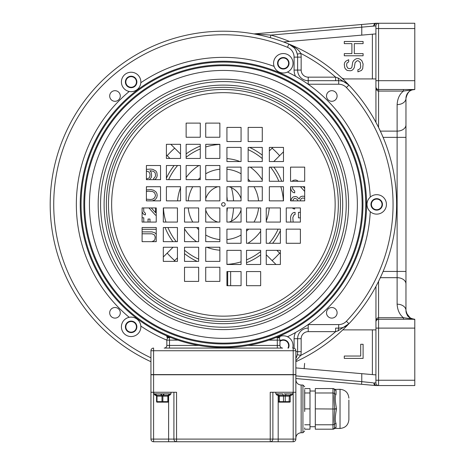 <?xml version="1.0" encoding="UTF-8"?>
<svg xmlns="http://www.w3.org/2000/svg" width="465" height="465" viewBox="0 0 465 465"><rect width="100%" height="100%" fill="white"/><g stroke="black" fill="none" stroke-linecap="round" stroke-linejoin="round"><path stroke-width="0.7" d="M378.283 281.906L378.016 282.441M377.76 282.941L376.516 285.336M375.964 286.376L375.918 382.898L375.918 374.906L295.856 367.902L372.384 374.598L372.384 329.877M381.155 275.885L378.568 281.337L378.568 317.723C377.179 317.63 376.295 319.031 375.918 321.925A2.651 2.651 0 0 1 378.568 319.275L378.365 319.281M378.214 319.298L377.836 319.379M377.074 319.74L376.72 320.025M376.412 320.385L376.202 320.722A2.651 2.651 133.2 0 1 376.412 320.385A2.651 2.651 133.2 0 0 376.202 320.722L376.412 320.385M376.156 320.821L375.982 321.332A2.651 2.651 133.2 0 1 376.127 320.885A2.651 2.651 133.2 0 0 375.982 321.332L376.016 321.205M403.428 319.275L378.568 319.275L414.797 319.275L403.428 319.275L403.428 317.723C399.604 314.683 397.505 310.172 397.122 304.191A8.835 6.248 0 0 1 405.962 310.44L405.962 98.359A8.835 6.248 180 0 1 397.122 104.608C397.499 98.627 399.604 94.116 403.428 91.076L378.568 91.076L378.568 127.462L381.155 132.914M397.122 304.191L397.122 271.432L383.096 271.432L382.108 273.74M382.108 135.059L383.096 137.367L397.122 137.367L397.122 131.118A8.835 6.248 0 0 0 405.962 124.87M375.918 321.931L375.918 321.925A2.651 2.651 0 0 1 378.568 319.275L378.568 317.723L403.428 317.723L414.797 319.275C410.473 319.746 407.526 316.805 405.962 310.44L405.962 271.432L397.122 271.432L397.122 137.367L405.962 137.367L405.962 98.359A8.835 8.835 0 0 1 406.241 96.15L406.241 96.15A8.835 8.835 0 0 0 405.962 98.359C407.532 91.994 410.479 89.047 414.797 89.524L414.367 89.524M376.511 89.524L414.797 89.524L403.428 91.076L403.428 89.524M414.739 89.524L378.376 89.518M378.208 89.501L377.836 89.42M377.069 89.059L376.72 88.774A2.651 2.651 32.2 0 0 377.47 89.286L377.446 89.274M376.406 88.414L376.202 88.077M376.156 87.978L375.982 87.466M375.918 33.893L283.528 41.978L375.918 33.893L375.918 25.901L375.918 86.874C376.325 89.809 377.208 91.21 378.568 91.076L378.568 89.524A2.651 2.651 0 0 1 375.918 86.874L375.964 122.423M375.918 80.689L375.918 86.874A2.651 2.651 0 0 0 378.568 89.524L377.981 89.46A2.651 2.651 32.2 0 0 378.568 89.524L378.568 80.689L414.797 80.689L414.797 23.25L376.034 23.25A2.651 2.249 90 0 0 373.779 25.901L375.801 23.262A2.651 2.651 86.3 0 1 376.034 23.25L378.568 23.25L378.568 80.689L375.918 80.689M342.781 78.922L375.918 78.922M254.727 374.738L254.564 374.767A173.195 173.195 0 0 0 255.518 374.592L254.901 374.709M268.224 37.107L266.433 36.636M266.044 36.537L260.807 35.294M260.76 35.282L256.43 34.381M256.169 34.334L254.71 34.055M254.686 34.055L254.297 33.98M254.256 33.974L253.919 33.916M260.051 374.592L257.093 374.767M375.918 329.877L342.781 329.877M363.101 358.393L344.292 358.393L344.292 356.039L360.7 356.039L360.7 344.286L363.101 344.286L363.101 358.393M375.052 385.473L375.801 385.537L373.779 382.898A2.651 2.249 90 0 0 376.034 385.549L414.797 385.549L414.797 319.275C414.286 320.397 406.736 316.2 407.375 315.229L406.241 312.649A8.835 8.835 0 0 1 406.16 312.323A8.835 8.835 0 0 0 406.352 313.05A8.835 8.835 0 0 1 406.16 312.323M406.154 312.282A8.835 8.835 0 0 1 405.962 310.527A8.835 8.835 0 0 0 406.154 312.282A8.835 8.835 0 0 1 405.962 310.44A8.835 8.835 0 0 0 405.962 310.446L407.108 314.788C407.59 315.398 408.206 318.211 414.797 319.275L414.774 319.275A8.835 8.835 0 0 0 414.797 319.275L414.78 319.275A8.835 8.835 0 0 0 414.797 319.275L414.199 319.257M414.635 319.275L413.408 319.164M412.1 318.856L410.479 318.147M410.299 318.048L406.352 313.044M409.694 317.653L410.235 318.008A8.835 8.835 0 0 0 411.287 318.548A8.835 8.835 0 0 1 410.24 318.008M411.159 318.49L412.077 318.845A8.835 8.835 0 0 1 411.688 318.711A8.835 8.835 0 0 0 412.077 318.845M412.792 319.042A8.835 8.835 0 0 1 412.711 319.025A8.835 8.835 0 0 0 412.792 319.042L413.007 319.095M406.073 311.835L406.323 312.945M405.962 307.801L405.962 300.884M406.393 313.166A8.835 8.835 0 0 0 406.596 313.73A8.835 8.835 0 0 1 406.393 313.166M406.869 314.34A8.835 8.835 0 0 0 407.078 314.741A8.835 8.835 0 0 1 406.869 314.34M407.625 315.601A8.835 8.835 0 0 0 408.845 316.973A8.835 8.835 0 0 1 407.625 315.601M408.892 317.014A8.835 8.835 0 0 0 409.433 317.461A8.835 8.835 0 0 1 408.892 317.014M413.309 319.147A8.835 8.835 0 0 0 414.617 319.275A8.835 8.835 0 0 1 413.309 319.147M377.981 319.339L376.511 319.275M414.617 89.524L413.478 89.623M412.304 89.885L411.386 90.21M410.572 90.599L409.793 91.076M409.026 91.669L408.183 92.5M407.921 92.814L407.445 93.459M407.282 93.715L406.84 94.511M406.794 94.61L406.602 95.058M406.375 95.691L406.241 96.15A8.835 8.835 0 0 0 405.962 98.359L405.962 98.359M414.024 89.559L414.797 89.524L414.797 80.689M361.776 35.131L361.776 27.15L375.918 25.901A2.651 2.651 -2.3 0 1 378.568 23.25M289.509 41.455A175.846 175.846 0 0 0 270.926 35.096L253.611 33.858A2.651 2.651 0 0 0 254.309 33.887L375.801 23.262A2.651 2.651 86.3 0 1 376.034 23.25A2.651 2.651 0 0 0 375.801 23.262L361.549 24.506L361.776 27.15L270.926 35.096L270.206 37.648M369.658 23.796L361.63 24.5M376.034 385.549L376.034 385.549A2.651 2.651 -85 0 1 375.801 385.537A2.651 2.651 0 0 0 376.034 385.549A2.651 2.651 -85 0 1 375.801 385.537L295.856 378.545M372.965 382.811L361.776 381.649L361.549 384.293L364.13 384.52M368.338 384.886L372.157 385.223M375.918 380.248L378.568 380.248L378.568 385.549A2.651 2.651 -74.5 0 1 375.918 382.898L373.779 382.898M373.035 374.651L364.548 373.912M405.962 100.998L405.962 107.328M405.962 108.345L405.962 109.938M405.962 111.548L405.962 113.146M406.323 95.848L406.073 96.964M414.797 89.524L413.867 89.571M410.566 90.605L411.083 90.344M410.124 90.861L409.281 91.46M408.816 91.855L408.421 92.239M407.607 93.221L407.218 93.814M373.779 25.901L373.011 25.982M373.035 34.148L365.978 34.765M344.879 78.922A5.301 5.301 180 0 1 341.269 77.504M414.797 328.11L378.568 328.11L378.568 319.275A2.651 2.651 133.2 0 0 376.563 320.193L376.976 319.804M304.162 368.629L304.627 363.345M348.698 59.706L348.698 61.845L347.093 62.92L346.692 63.99L346.692 66.135L347.896 68.279L349.895 68.634L351.098 68.279L351.895 67.204L352.697 62.205L353.499 60.776L355.097 59.346L356.696 58.631L358.695 58.631L360.299 59.346L361.898 60.776L363.101 63.99L362.7 68.634L361.497 70.424L357.899 71.848L357.899 69.709L359.096 69.349L360.299 68.279L360.7 66.85L360.299 62.56L358.3 60.776L357.097 60.776L355.097 62.56L354.295 67.564L353.499 68.994L351.895 70.424L350.296 70.779L347.093 70.424L345.495 68.994L344.693 67.564L344.292 64.35L344.693 62.56L345.896 61.13L348.698 59.706M354.295 53.632L363.101 53.632L363.101 55.771L344.292 55.771L344.292 53.632L351.895 53.632L351.895 43.623L344.292 43.623L344.292 41.484L363.101 41.484L363.101 43.623L354.295 43.623L354.295 53.632M376.516 123.463L377.76 125.858M378.016 126.358L378.283 126.893M231.407 221.137A63.624 63.624 0 0 0 233.546 207.936M233.546 200.863A63.624 63.624 0 0 0 231.407 187.662M226.932 212.185A57.439 57.439 0 0 0 227.35 207.936M227.35 200.863A57.439 57.439 0 0 0 226.932 196.614M283.301 57.974A5.301 5.301 0 0 0 278 63.275A5.301 5.301 0 0 0 283.301 68.576A5.301 5.301 0 0 0 288.602 63.275A5.301 5.301 0 0 0 283.301 57.974M131.13 76.655A5.301 5.301 0 0 0 125.829 81.956A5.301 5.301 0 0 0 131.13 87.257A5.301 5.301 0 0 0 136.431 81.956A5.301 5.301 0 0 0 131.13 76.655M131.13 321.542A5.301 5.301 0 0 0 125.829 326.843A5.301 5.301 0 0 0 131.13 332.144A5.301 5.301 0 0 0 136.431 326.843A5.301 5.301 0 0 0 131.13 321.542M287.945 348.082A5.301 5.301 0 0 0 279.953 341.415M376.714 199.096A5.301 5.301 0 0 0 371.407 204.402A5.301 5.301 0 0 0 376.714 209.703A5.301 5.301 0 0 0 382.015 204.402A5.301 5.301 0 0 0 376.714 199.096M192.225 374.767A173.195 173.195 0 0 1 191.278 374.592M150.939 361.712A173.195 173.195 0 0 1 223.398 31.202A173.195 173.195 0 0 1 295.856 361.712M370.256 211.668A9.719 9.719 0 0 0 386.432 204.402A9.719 9.719 0 0 0 370.256 197.131A9.719 9.719 0 0 0 370.256 211.668A147.039 147.039 0 0 1 287.469 336.747A9.719 9.719 0 0 0 279.953 336.404M331.807 101.294A5.301 5.301 0 0 0 337.108 95.988A5.301 5.301 0 0 0 331.807 90.687A5.301 5.301 0 0 0 326.506 95.988A5.301 5.301 0 0 0 331.807 101.294M326.506 312.811A5.301 5.301 0 0 0 331.807 318.112A5.301 5.301 0 0 0 337.108 312.811A5.301 5.301 0 0 0 331.807 307.51A5.301 5.301 0 0 0 326.506 312.811M307.766 83.973L305.9 82.689M303.808 81.294L301.919 80.079M301.913 80.079L300.006 78.893M297.85 77.603L295.792 76.417M294.043 47.726L288.829 44.036A14.136 14.136 0 0 1 297.623 57.131L297.623 70.081A10.602 10.602 0 0 0 308.225 80.689A10.602 10.602 0 0 1 297.623 70.081L301.157 70.081A7.068 7.068 0 0 0 308.225 77.155L335.62 77.155L338.003 77.911L348.942 85.089L346.379 87.519A169.661 169.661 0 0 1 346.379 321.28A10.602 10.602 0 0 1 338.694 324.576L308.225 324.576L308.225 328.11A10.602 10.602 0 0 0 297.623 338.718L297.623 351.674A14.136 14.136 0 0 1 295.856 358.515L296.281 357.684M292.677 348.082A9.719 9.719 0 0 0 287.469 336.747M287.469 72.052A9.719 9.719 0 0 0 283.301 53.551A9.719 9.719 0 0 0 274.088 66.373A9.719 9.719 0 0 0 287.469 72.052A147.039 147.039 0 0 1 370.256 197.131M140.819 82.735A9.719 9.719 0 0 0 131.13 72.238A9.719 9.719 0 0 0 129.206 91.483A9.719 9.719 0 0 0 140.819 82.735A147.039 147.039 0 0 1 274.088 66.373M129.206 317.316A9.719 9.719 0 0 0 131.13 336.561A9.719 9.719 0 0 0 140.819 326.064A9.719 9.719 0 0 0 129.206 317.316A147.039 147.039 0 0 1 129.206 91.483M120.29 95.988A5.301 5.301 0 0 0 114.989 90.687A5.301 5.301 0 0 0 109.688 95.988A5.301 5.301 0 0 0 114.989 101.294A5.301 5.301 0 0 0 120.29 95.988M114.989 307.51A5.301 5.301 0 0 0 109.688 312.811A5.301 5.301 0 0 0 114.989 318.112A5.301 5.301 0 0 0 120.29 312.811A5.301 5.301 0 0 0 114.989 307.51M288.445 348.082A5.743 5.743 0 0 0 279.953 340.862M131.13 76.214A5.743 5.743 0 0 0 125.387 81.956A5.743 5.743 0 0 0 131.13 87.699A5.743 5.743 0 0 0 136.873 81.956A5.743 5.743 0 0 0 131.13 76.214M283.301 57.526A5.743 5.743 0 0 0 277.559 63.275A5.743 5.743 0 0 0 283.301 69.018A5.743 5.743 0 0 0 289.044 63.275A5.743 5.743 0 0 0 283.301 57.526M376.714 198.654A5.743 5.743 0 0 0 370.965 204.402A5.743 5.743 0 0 0 376.714 210.145A5.743 5.743 0 0 0 382.457 204.402A5.743 5.743 0 0 0 376.714 198.654M295.792 332.382L297.85 331.196M300.006 329.906L303.808 327.505M305.9 326.11L307.818 324.791M169.493 337.48L169.493 340.13L166.842 340.13L166.842 345.431L166.842 340.13A2.651 2.651 0 0 1 169.493 337.48A2.651 2.651 0 0 0 166.842 340.13A147.039 147.039 0 0 1 140.819 326.064M131.13 321.1A5.743 5.743 0 0 0 125.387 326.843A5.743 5.743 0 0 0 131.13 332.585A5.743 5.743 0 0 0 136.873 326.843A5.743 5.743 0 0 0 131.13 321.1M283.487 151.811L279.605 155.694A74.371 74.371 0 0 0 272.106 148.196L272.897 147.405M170.806 144.313L174.689 148.196A74.371 74.371 0 0 0 167.191 155.694L166.4 154.903M163.308 256.988L167.191 253.105A74.371 74.371 0 0 0 174.689 260.603L173.898 261.394M275.989 264.486L272.106 260.603A74.371 74.371 0 0 0 279.605 253.105L280.395 253.896M279.605 155.694L273.751 161.541M261.969 158.327L262.277 158.019M269.345 150.951L272.106 148.196M248.141 149.643A60.09 60.09 0 0 1 262.277 158.588M270.531 167.133A60.09 60.09 0 0 1 278.855 181.274M280.825 186.727A60.09 60.09 0 0 1 283.383 200.863M278.157 229.14A60.09 60.09 0 0 1 269.212 243.282M260.662 251.536A60.09 60.09 0 0 1 246.526 259.859M241.068 261.83A60.09 60.09 0 0 1 226.932 264.382M269.468 242.974L269.776 243.282M276.844 250.35L279.605 253.105M300.39 217.858L298.46 217.858L298.46 212.342L300.39 212.342M293.153 222.072L292.828 217.492L293.956 214.917L295.077 214.545L295.077 212.342L293.2 212.708L291.7 214.179L290.951 215.65L290.573 217.492L290.834 222.072M304.691 196.352L302.593 196.154L301.088 196.526L299.966 197.259L299.21 199.101L296.961 196.893L295.455 196.526L293.2 196.893L291.7 198.363L290.799 200.863M292.456 207.936L293.2 208.663L294.705 209.029L294.705 207.936M292.688 200.863L293.578 199.101L294.705 198.363L296.961 199.101L298.059 200.863M300.163 200.863L301.088 198.729L302.593 197.997L304.691 198.288M304.691 188.43L303.163 186.727M298.263 181.274L296.961 180.339L295.455 179.972L293.2 180.339L292.247 181.274M292.45 186.727L292.828 189.168L294.705 191.005L294.705 192.847L293.2 192.481L291.7 191.005L290.951 189.534L290.573 186.727L290.555 200.863L304.691 200.863L304.691 186.727L290.555 186.727M300.437 186.727L304.691 191.4M272.106 260.603L266.253 254.756M230.64 271.56L230.64 285.696M226.932 285.51L227.687 285.51L227.687 271.56M184.82 250.472L184.518 250.78M177.444 257.848L174.689 260.603M167.191 253.105L173.038 247.258M198.654 259.156A60.09 60.09 0 0 1 184.518 250.217M176.258 241.666A60.09 60.09 0 0 1 167.935 227.525M165.964 222.072A60.09 60.09 0 0 1 163.413 207.936M168.638 179.659A60.09 60.09 0 0 1 177.584 165.517A60.09 60.09 0 0 0 177.322 165.825L177.02 165.517M186.134 157.263A60.09 60.09 0 0 1 200.27 148.94M205.722 146.969A60.09 60.09 0 0 1 219.864 144.417M151.956 241.666L154.246 240.521L154.903 239.562L155.229 236.999L154.246 234.755L151.956 233.796L142.098 233.796M155.699 241.666L156.24 241.108M156.24 234.168L154.903 232.831L151.956 231.872L142.098 231.872M148.033 222.072L148.033 219.062L149.997 219.062L149.997 222.072M142.098 217.777L143.778 217.777L143.778 222.072M156.24 229.309L142.098 229.309M156.24 215.214L155.56 215.214L148.916 207.936M151.317 207.936L155.56 212.65L155.56 207.936M142.098 211.709L142.802 213.296L144.109 214.574L145.417 214.894L145.417 213.296L143.778 211.691L143.633 207.936M152.288 200.863L154.903 199.84L155.885 198.881L156.868 197.276L157.193 195.358L156.868 193.434L155.885 191.83L153.595 190.232L150.98 189.592L146.399 189.912M146.399 200.804L146.725 200.863M146.399 186.756L146.725 187.029L146.399 187.029M154.578 179.659L155.885 178.7L156.868 177.095L157.193 175.497L156.868 172.614L155.885 171.01L152.939 169.411L150.648 169.091L146.399 169.365M149.451 179.659L151.305 177.415L151.631 175.817L151.305 172.614L149.997 170.69L153.595 171.329L155.229 172.934L155.56 175.817L154.578 177.74L153.595 178.38L153.595 179.659M169.946 158.449L167.191 155.694M174.689 148.196L180.536 154.043M146.399 191.51L148.358 191.191L152.613 191.51L154.578 192.795L155.56 195.358L154.578 197.916L152.613 199.2L150.648 199.52L146.399 199.2M146.399 171.01L149.015 171.974L149.997 173.893L149.997 176.136L149.015 178.06L146.399 179.019M198.91 165.517A45.948 45.948 0 0 0 186.134 177.52M180.536 187.831A45.948 45.948 0 0 0 177.584 200.863M184.518 228.89A45.948 45.948 0 0 0 196.515 241.666M206.826 247.258A45.948 45.948 0 0 0 219.864 250.217M247.886 243.282A45.948 45.948 0 0 0 260.662 231.285M266.253 220.968A45.948 45.948 0 0 0 269.212 207.936M262.277 179.909A45.948 45.948 0 0 0 250.28 167.133M239.969 161.541A45.948 45.948 0 0 0 226.932 158.588M219.864 169.231A35.346 35.346 0 0 0 205.722 173.788M200.27 177.671A35.346 35.346 0 0 0 198.154 179.659M192.783 186.727A35.346 35.346 0 0 0 188.226 200.863M188.226 207.936A35.346 35.346 0 0 0 192.783 222.072M196.666 227.525A35.346 35.346 0 0 0 198.654 229.64M205.722 235.011A35.346 35.346 0 0 0 219.864 239.568M226.932 239.568A35.346 35.346 0 0 0 241.068 235.011M246.526 231.128A35.346 35.346 0 0 0 248.641 229.14M254.006 222.072A35.346 35.346 0 0 0 258.563 207.936M258.563 200.863A35.346 35.346 0 0 0 254.006 186.727M250.129 181.274A35.346 35.346 0 0 0 248.141 179.159M241.068 173.788A35.346 35.346 0 0 0 226.932 169.231M217.736 186.727A18.559 18.559 0 0 0 205.722 198.741M205.722 210.058A18.559 18.559 0 0 0 217.736 222.072M229.053 222.072A18.559 18.559 0 0 0 241.068 210.058M241.068 198.741A18.559 18.559 0 0 0 229.053 186.727M338.694 324.576L338.694 328.11L338.003 330.888L348.942 323.716A14.136 14.136 0 0 1 338.694 328.11L336.242 328.11M344.42 326.901L343.333 327.325M342.862 327.482L341.502 327.831M341.38 327.854L339.991 328.052M337.526 328.11L335.62 328.11L335.62 331.644L338.003 330.888M308.225 328.11L308.225 331.644L335.62 331.644A169.661 169.661 0 0 1 300.762 355.394L295.856 360.718M297.286 354.737L296.321 357.602M297.304 354.65A14.136 14.136 0 0 0 297.623 351.674L301.157 351.674A17.676 17.676 0 0 1 300.762 355.394L297.304 354.65M337.7 328.11L336.677 328.11M150.939 357.812A169.661 169.661 0 0 1 224.456 34.741A169.661 169.661 0 0 1 287.492 47.308L288.829 44.036C295.31 47.186 299.291 50.307 300.762 53.405A17.676 17.676 0 0 1 301.157 57.131L297.623 57.131A14.136 14.136 0 0 0 297.304 54.149L300.762 53.405A169.661 169.661 0 0 1 335.62 77.155L335.62 80.689L308.225 80.689L338.694 80.689L338.003 77.911M297.286 54.056L296.315 51.191M339.991 80.747L341.38 80.945M341.572 80.986L342.862 81.317M343.007 81.363L344.42 81.898M308.225 77.155L308.225 84.223L338.694 84.223L338.694 80.689A14.136 14.136 0 0 1 348.942 85.089M337.764 80.689L336.41 80.689M336.677 80.689L337.7 80.689M366.548 204.402A143.15 143.15 0 0 0 223.398 61.246A143.15 143.15 0 0 0 80.242 204.402A143.15 143.15 0 0 0 223.398 347.553A143.15 143.15 0 0 0 366.548 204.402M84.665 204.402A138.733 138.733 0 0 1 223.398 65.664A138.733 138.733 0 0 1 362.13 204.402A138.733 138.733 0 0 0 223.398 65.664A138.733 138.733 0 0 0 84.665 204.402A138.733 138.733 0 0 0 223.398 343.135A138.733 138.733 0 0 0 362.13 204.402M346.227 204.402A122.83 122.83 0 0 0 223.398 81.573A122.83 122.83 0 0 0 100.568 204.402A122.83 122.83 0 0 0 223.398 327.226A122.83 122.83 0 0 0 346.227 204.402M221.631 204.402A1.767 1.767 0 0 1 223.398 202.63A1.767 1.767 0 0 1 225.165 204.402A1.767 1.767 0 0 1 223.398 206.169A1.767 1.767 0 0 1 221.631 204.402M219.864 200.863L219.864 186.727L205.722 186.727L205.722 200.863L219.864 200.863M200.27 200.863L200.27 186.727L186.134 186.727L186.134 200.863L200.27 200.863M180.536 200.863L180.536 186.727L166.4 186.727L166.4 200.863L180.536 200.863M160.541 200.863L160.541 186.727L146.399 186.727L146.399 200.863L160.541 200.863M219.864 165.517L205.722 165.517L205.722 179.659L219.864 179.659L219.864 165.517M200.27 165.517L186.134 165.517L186.134 179.659L200.27 179.659L200.27 165.517M180.536 165.517L166.4 165.517L166.4 179.659L180.536 179.659L180.536 165.517M160.541 165.517L146.399 165.517L146.399 179.659L160.541 179.659L160.541 165.517M219.864 158.449L219.864 144.313L205.722 144.313L205.722 158.449L219.864 158.449M200.27 158.449L200.27 144.313L186.134 144.313L186.134 158.449L200.27 158.449M180.536 158.449L180.536 144.313L166.4 144.313L166.4 158.449L180.536 158.449M219.864 123.103L205.722 123.103L205.722 137.239L219.864 137.239L219.864 123.103M200.27 123.103L186.134 123.103L186.134 137.239L200.27 137.239L200.27 123.103M226.932 200.863L241.068 200.863L241.068 186.727L226.932 186.727L226.932 200.863M226.932 181.274L241.068 181.274L241.068 167.133L226.932 167.133L226.932 181.274M226.932 161.541L241.068 161.541L241.068 147.405L226.932 147.405L226.932 161.541M226.932 141.546L241.068 141.546L241.068 127.404L226.932 127.404L226.932 141.546M262.277 200.863L262.277 186.727L248.141 186.727L248.141 200.863L262.277 200.863M262.277 181.274L262.277 167.133L248.141 167.133L248.141 181.274L262.277 181.274M262.277 161.541L262.277 147.405L248.141 147.405L248.141 161.541L262.277 161.541M262.277 141.546L262.277 127.404L248.141 127.404L248.141 141.546L262.277 141.546M269.345 200.863L283.487 200.863L283.487 186.727L269.345 186.727L269.345 200.863M269.345 181.274L283.487 181.274L283.487 167.133L269.345 167.133L269.345 181.274M269.345 161.541L283.487 161.541L283.487 147.405L269.345 147.405L269.345 161.541M304.691 181.274L304.691 167.133L290.555 167.133L290.555 181.274L304.691 181.274M226.932 207.936L226.932 222.072L241.068 222.072L241.068 207.936L226.932 207.936M246.526 207.936L246.526 222.072L260.662 222.072L260.662 207.936L246.526 207.936M266.253 207.936L266.253 222.072L280.395 222.072L280.395 207.936L266.253 207.936M286.254 207.936L286.254 222.072L300.39 222.072L300.39 207.936L286.254 207.936M226.932 243.282L241.068 243.282L241.068 229.14L226.932 229.14L226.932 243.282M246.526 243.282L260.662 243.282L260.662 229.14L246.526 229.14L246.526 243.282M266.253 243.282L280.395 243.282L280.395 229.14L266.253 229.14L266.253 243.282M286.254 243.282L300.39 243.282L300.39 229.14L286.254 229.14L286.254 243.282M226.932 250.35L226.932 264.486L241.068 264.486L241.068 250.35L226.932 250.35M246.526 250.35L246.526 264.486L260.662 264.486L260.662 250.35L246.526 250.35M266.253 250.35L266.253 264.486L280.395 264.486L280.395 250.35L266.253 250.35M226.932 285.696L241.068 285.696L241.068 271.56L226.932 271.56L226.932 285.696M246.526 285.696L260.662 285.696L260.662 271.56L246.526 271.56L246.526 285.696M219.864 207.936L205.722 207.936L205.722 222.072L219.864 222.072L219.864 207.936M219.864 227.525L205.722 227.525L205.722 241.666L219.864 241.666L219.864 227.525M219.864 247.258L205.722 247.258L205.722 261.394L219.864 261.394L219.864 247.258M219.864 267.253L205.722 267.253L205.722 281.395L219.864 281.395L219.864 267.253M184.518 207.936L184.518 222.072L198.654 222.072L198.654 207.936L184.518 207.936M184.518 227.525L184.518 241.666L198.654 241.666L198.654 227.525L184.518 227.525M184.518 247.258L184.518 261.394L198.654 261.394L198.654 247.258L184.518 247.258M184.518 267.253L184.518 281.395L198.654 281.395L198.654 267.253L184.518 267.253M177.444 207.936L163.308 207.936L163.308 222.072L177.444 222.072L177.444 207.936M177.444 227.525L163.308 227.525L163.308 241.666L177.444 241.666L177.444 227.525M177.444 247.258L163.308 247.258L163.308 261.394L177.444 261.394L177.444 247.258M142.098 207.936L142.098 222.072L156.24 222.072L156.24 207.936L142.098 207.936M142.098 227.525L142.098 241.666L156.24 241.666L156.24 227.525L142.098 227.525M153.59 374.767L153.59 392.262L176.561 392.262L176.561 439.1L272.879 439.1A2.651 2.651 0 0 1 270.229 441.75L153.59 441.75A2.651 2.651 0 0 1 150.939 439.1L153.59 439.1L153.59 392.262L150.939 392.262L150.939 374.767L295.856 374.767L295.856 439.1A2.651 2.651 0 0 1 293.206 441.75L270.229 441.75L270.229 392.262L293.206 392.262L293.206 439.1L272.879 439.1L272.879 392.262M295.856 392.262L293.206 392.262L293.206 374.767M153.59 441.75L153.59 439.1L168.609 439.1L168.609 441.75L176.561 441.75A2.651 2.651 0 0 1 173.91 439.1L168.609 439.1L168.609 395.477M293.206 441.75L293.206 439.1L295.856 439.1M304.691 389.589L304.691 408.88L309.992 408.88L309.992 429.195L304.691 429.195L304.691 428.166M304.691 429.195L304.691 427.847M304.691 388.56L309.992 388.56L309.992 392.983L304.691 392.983L304.691 405.945M304.691 408.88L304.691 411.519M309.992 392.983L309.992 408.88M348.878 400.04L348.878 419.61C348.355 424.981 345.408 427.922 340.037 428.445L340.037 389.31C345.408 389.833 348.355 392.78 348.878 398.145M333.271 429.166L332.969 429.195A1.767 1.767 0 0 0 334.509 428.294L332.969 429.195L315.299 429.195L315.299 388.56L332.969 388.56A1.767 1.767 0 0 1 334.509 389.461A1.767 1.657 150.6 0 0 336.05 390.275C334.91 388.984 334.91 388.984 336.05 390.275L336.05 394.314C334.881 396.046 335.033 400.859 336.503 408.752L336.503 409.002C335.062 416.524 334.91 421.337 336.05 423.441L336.05 427.48C334.91 428.771 334.91 428.771 336.05 427.48L336.073 427.44M315.299 408.88L334.736 409.014C334.015 416.431 333.94 421.534 334.509 424.324A1.767 1.296 165.3 0 1 336.05 423.441M340.037 428.445L335.143 428.445L334.062 428.817L334.509 428.294L334.161 428.73A1.767 1.767 0 0 1 332.969 429.195L332.969 424.772L334.509 424.324L334.509 428.294A1.767 1.657 -150.6 0 1 336.05 427.48M335.3 389.426L340.037 389.31M334.736 408.88L336.503 408.752M334.091 388.961L334.509 389.461L334.509 393.431C333.928 395.82 334.004 400.923 334.736 408.741M315.299 424.772L332.969 424.772L332.969 392.983L334.509 393.431A1.767 1.296 -165.3 0 0 336.05 394.314M315.299 426.736L309.992 426.736M315.299 391.019L309.992 391.019M315.299 392.983L332.969 392.983L332.969 388.56A1.767 1.767 0 0 1 334.166 389.025M150.939 439.1L150.939 392.262M173.91 392.262L173.91 439.1L176.561 439.1L176.561 441.75M170.998 392.262L170.998 393.855L169.33 393.867M153.851 392.262L153.851 393.855L155.752 395.273L155.269 395.267M154.607 394.204A1.412 1.296 94.9 0 1 154.578 393.867L155.915 393.855A1.412 1.075 -90 0 0 156.99 395.267L161.576 395.273L161.105 395.267L160.849 393.855L161.483 393.867L155.915 393.855M163.366 393.867L161.483 393.867L161.576 395.273L163.273 395.273L163.366 393.867L164 393.855L163.738 395.267L163.273 395.273L167.859 395.267A1.412 1.075 -90 0 0 168.935 393.855L164 393.855M167.76 402.161L167.76 402.161A0.529 0.529 0 0 0 168.289 401.632L168.289 396.151L169.097 395.273L168.254 395.273A0.884 0.442 90 0 0 167.848 396.151L167.848 401.632L167.586 402.161L166.063 402.161L167.76 402.161L157.089 402.161A0.529 0.529 0 0 1 156.56 401.632L156.56 396.151L155.752 395.273L156.56 396.151L168.289 396.151L169.173 395.267A1.412 1.331 -90 0 0 170.51 393.855L170.51 393.855M155.229 393.878L155.513 393.867A1.412 1.139 -93.4 0 0 156.595 395.273L155.752 395.273L156.595 395.273A0.884 0.442 90 0 1 157.001 396.151L157.001 401.632L156.56 401.632A0.529 0.529 0 0 0 157.025 402.161L158.786 402.161M155.752 395.273A1.412 1.296 -85.1 0 1 154.578 393.867M155.711 395.273L155.67 395.267A1.412 1.331 -90 0 1 154.339 393.855L153.851 393.855M168.342 395.273L168.254 395.273A1.412 1.139 -86.7 0 0 169.336 393.867M169.097 395.273L168.254 395.273L169.097 395.273A1.412 1.296 -94.9 0 0 170.271 393.867A1.412 1.296 85.1 0 1 170.248 394.146M168.562 394.925A1.412 1.075 90 0 0 168.935 393.855M165.464 402.161L162.25 402.161L161.983 401.632L157.001 401.632L157.089 402.161M165.337 402.161L164.906 402.161M164.767 402.161L164.192 402.161M292.938 392.262L292.938 393.855L284.179 393.867M275.797 392.262L275.797 393.855L277.617 395.267A1.412 1.331 90 0 1 276.286 393.855L275.797 393.855M291.078 395.267L278.936 395.267A1.412 1.075 -90 0 1 277.861 393.855L276.286 393.855A1.412 1.331 -90 0 0 277.617 395.267A0.884 0.884 0 0 1 278.5 396.151L278.5 401.632L278.5 396.151L279.384 396.151A0.884 0.442 -90 0 0 278.942 395.267L279.314 395.267M292.938 393.855L291.119 395.267A0.884 0.884 0 0 0 290.236 396.151A0.884 0.884 0 0 1 291.119 395.267L291.119 395.267A1.412 1.331 -90 0 0 292.456 393.855M290.259 395.273L289.811 395.267A1.412 1.075 -90 0 0 290.875 393.855M285.946 393.855L285.684 395.267L289.009 395.267M289.433 395.267L289.788 395.267A0.884 0.442 -90 0 0 289.352 396.151L279.384 396.151L279.384 401.632L278.5 401.632A0.529 0.529 0 0 0 279.029 402.161L279.651 402.161L279.384 401.632L283.487 401.632L283.487 396.151A0.884 0.442 -90 0 0 283.046 395.267L282.79 393.855L277.861 393.855M289.649 402.161L289.091 402.161L289.352 396.151L290.236 396.151L290.236 401.632A0.529 0.529 0 0 1 289.707 402.161L279.651 402.161M279.093 402.161L284.987 402.161L279.093 402.161M290.474 395.273L290.875 395.273M278.936 395.267L277.617 395.267L278.936 395.267A0.884 0.442 90 0 1 279.384 396.151M283.487 396.151A0.884 0.442 90 0 0 283.046 395.267L282.79 393.855M304.691 428.015L304.691 428.317M279.953 335.91L279.953 336.951L277.466 336.951M166.842 335.91L166.842 336.951A0.529 0.529 0 0 0 167.371 337.48L170.643 337.48M276.146 337.48L279.419 337.48A0.529 0.529 0 0 0 279.953 336.951M277.297 337.48A2.651 2.651 0 0 1 279.953 340.13A2.651 2.651 0 0 0 277.297 337.48L277.297 340.13L279.953 340.13L279.953 345.431A2.651 2.651 0 0 0 282.604 348.082A2.651 2.651 0 0 1 279.953 345.431L277.297 345.431L277.297 340.13L268.892 340.13M164.192 348.082A2.651 2.651 0 0 0 166.842 345.431A2.651 2.651 0 0 1 164.192 348.082L282.604 348.082M166.842 345.431L169.493 345.431L169.493 348.082L277.297 348.082L277.297 345.431L247.944 345.431M153.59 348.082A2.651 2.651 0 0 0 150.939 350.732A2.651 2.651 0 0 1 153.59 348.082L153.59 350.732L295.856 350.732L295.856 374.592L150.939 374.592L150.939 350.732L153.59 350.732L153.59 374.592M293.206 348.082A2.651 2.651 0 0 1 295.856 350.732A2.651 2.651 0 0 0 293.206 348.082L293.206 374.592M405.962 283.929A8.835 6.248 180 0 0 397.122 277.681L380.329 277.681M380.329 131.118L397.122 131.118L397.122 104.608M372.384 78.922L372.384 34.201M295.856 375.883L361.776 381.649L361.776 373.668M283.109 374.767L281.087 374.592M414.797 28.551L375.918 28.551M254.309 33.887L361.549 24.506M378.568 385.549A2.651 2.651 -74.5 0 1 375.918 382.898M375.918 328.11L378.568 328.11L378.568 380.248L414.797 380.248M376.72 88.774A2.651 2.651 32.2 0 0 377.47 89.286M377.981 89.46A2.651 2.651 32.2 0 0 378.568 89.524M378.568 319.275A2.651 2.651 133.2 0 0 376.563 320.193L377.661 319.432M348.942 323.716L346.379 321.28M338.694 84.223A10.602 10.602 0 0 1 346.379 87.519M295.507 76.254A14.136 14.136 0 0 1 294.089 70.081L297.623 70.081M297.623 57.131L294.089 57.131L294.089 70.081M295.507 332.545A14.136 14.136 0 0 0 294.089 338.718L294.089 348.233M287.492 47.308A10.602 10.602 0 0 1 294.089 57.131M272.635 243.282A62.74 62.74 0 0 0 280.395 230.623M281.72 181.274A62.74 62.74 0 0 0 273.868 167.133M304.494 167.133A89.251 89.251 0 0 1 304.691 167.569M184.518 253.64A62.74 62.74 0 0 0 197.172 261.394M246.526 262.719A62.74 62.74 0 0 0 260.662 254.872M260.662 285.498A89.251 89.251 0 0 1 260.226 285.696M174.154 165.517A62.74 62.74 0 0 0 166.4 178.176M165.075 227.525A62.74 62.74 0 0 0 172.922 241.666M142.302 241.666A89.251 89.251 0 0 1 142.098 241.23M262.277 155.159A62.74 62.74 0 0 0 249.618 147.405M200.27 146.08A62.74 62.74 0 0 0 186.134 153.927M186.134 123.301A89.251 89.251 0 0 1 186.57 123.103M301.157 351.674L301.157 338.718L294.089 338.718M295.856 351.674L297.623 351.674M301.157 338.718A7.068 7.068 0 0 1 308.225 331.644M301.157 57.131L301.157 70.081M81.061 204.402A142.331 142.331 0 0 0 223.398 346.733A142.331 142.331 0 0 0 365.728 204.402A142.331 142.331 0 0 0 223.398 62.066A142.331 142.331 0 0 0 81.061 204.402M362.95 204.402A139.552 139.552 0 0 1 223.398 343.955A139.552 139.552 0 0 1 83.845 204.402A139.552 139.552 0 0 1 223.398 64.844A139.552 139.552 0 0 1 362.95 204.402M357.358 204.402A133.961 133.961 0 0 0 223.398 70.436A133.961 133.961 0 0 0 89.437 204.402A133.961 133.961 0 0 0 223.398 338.363A133.961 133.961 0 0 0 357.358 204.402M98.179 204.402A125.213 125.213 0 0 1 223.398 79.184A125.213 125.213 0 0 1 348.611 204.402A125.213 125.213 0 0 1 223.398 329.615A125.213 125.213 0 0 1 98.179 204.402M104.102 204.402A119.296 119.296 0 0 0 223.398 323.692A119.296 119.296 0 0 0 342.688 204.402A119.296 119.296 0 0 0 223.398 85.107A119.296 119.296 0 0 0 104.102 204.402M106.346 204.402A117.052 117.052 0 0 0 223.398 321.454A117.052 117.052 0 0 0 340.45 204.402A117.052 117.052 0 0 0 223.398 87.344A117.052 117.052 0 0 0 106.346 204.402M338.328 204.402A114.931 114.931 0 0 1 223.398 319.333A114.931 114.931 0 0 1 108.467 204.402A114.931 114.931 0 0 1 223.398 89.466A114.931 114.931 0 0 1 338.328 204.402M335.149 204.402A111.751 111.751 0 0 1 223.398 316.154A111.751 111.751 0 0 1 111.647 204.402A111.751 111.751 0 0 1 223.398 92.651A111.751 111.751 0 0 1 335.149 204.402M278.18 441.75L278.18 395.477M295.856 379.719C296.17 382.939 297.937 384.706 301.157 385.02L301.157 432.735C297.937 433.049 296.17 434.816 295.856 438.036M301.157 385.02L302.924 385.02L302.924 432.735L304.691 430.968M309.992 424.772L304.691 424.772M334.736 409.014L336.503 409.002M333.893 393.111L334.219 393.239M163.273 395.273L162.866 396.151L162.866 401.632L161.983 401.632L161.983 396.151A0.884 0.442 90 0 0 161.576 395.273M168.289 401.632L162.866 401.632L162.599 402.161M285.254 396.151A0.884 0.442 90 0 1 285.696 395.267A0.884 0.442 -90 0 0 285.254 396.151L285.254 401.632L283.487 401.632L283.749 402.161M290.236 401.632L285.254 401.632L284.987 402.161M169.33 336.951L166.842 336.951M198.846 345.431L169.493 345.431L169.493 340.13L177.897 340.13M377.272 319.612L377.644 319.443M377.644 89.361L377.26 89.181M377.127 89.1L376.569 88.612M254.564 374.767L255.064 374.68M405.962 294.967L405.962 300.041M405.962 300.529L405.962 303.035M405.962 303.918L405.962 305.081M406.241 96.15L407.404 93.523M407.52 93.349L409.345 91.402M361.549 384.293L375.075 385.473M375.801 23.262L375.057 23.326M362.944 24.383L365.013 24.203M368.757 23.878L372.209 23.576M368.838 384.933L372.227 385.229M405.962 103.712L405.962 104.904M405.962 105.788L405.962 108.299M405.962 108.781L405.962 113.838M347.867 324.733L347.128 325.32M344.693 326.779L343.571 327.244M340.735 327.965L339.752 328.075M297.257 354.882L296.717 356.655M339.752 80.73L340.735 80.834M343.6 81.567L344.815 82.078M347.134 83.485L347.867 84.072M301.157 432.735L302.924 432.735M302.924 385.02L304.691 386.787M334.509 389.461L333.271 388.589M334.079 388.955L335.143 389.31M170.998 393.855L169.58 395.267M166.063 402.161L167.877 402.161"/></g></svg>

